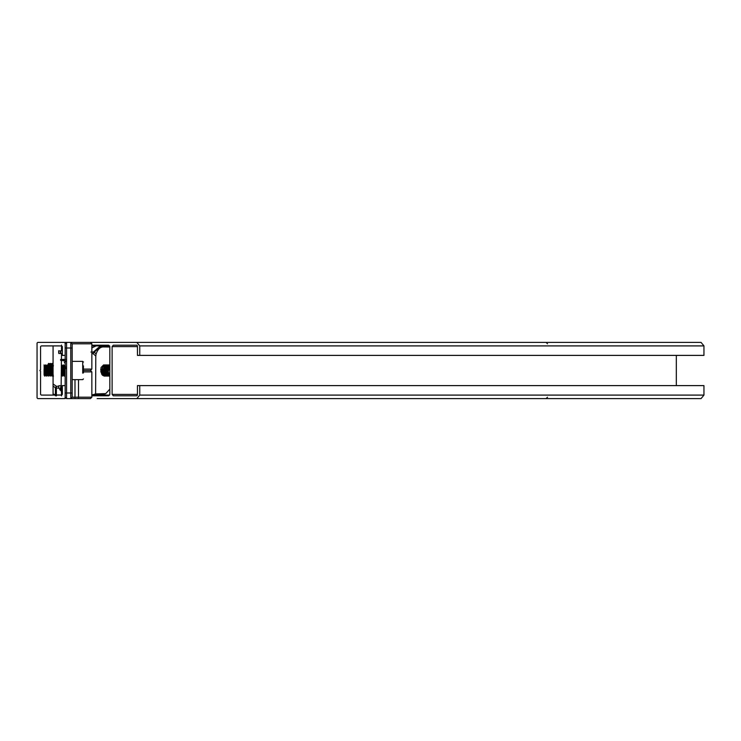 <?xml version="1.0" encoding="UTF-8"?>
<svg xmlns="http://www.w3.org/2000/svg" width="741" height="741" viewBox="0 0 741 741"><rect width="100%" height="100%" fill="white"/><g stroke="black" fill="none" stroke-linecap="round" stroke-linejoin="round"><path stroke-width="1.11" d="M39.857 370.5L40.56 369.796L40.56 346.612L41.264 345.908L61.642 345.908L62.346 346.612L62.346 355.393L65.152 355.393L65.152 343.102L64.448 342.398L37.754 342.398L37.05 343.102L37.05 397.898L37.754 398.602L64.448 398.602L65.152 397.898L65.152 385.607L62.346 385.607L62.346 394.388L61.642 395.092L41.264 395.092L40.56 394.388L40.56 371.204L39.857 370.5M40.56 346.612L41.264 345.908M37.754 342.398L37.05 343.102M62.346 394.388L61.642 395.092M41.264 395.092L40.56 394.388M93.709 342.398L701.069 342.398L703.95 345.908L703.95 355.393L137.446 355.393L137.446 345.908L136.872 345.204L113.271 345.204L112.123 346.612L112.123 394.388L113.271 395.796L136.872 395.796L137.446 395.092L137.446 385.607L703.95 385.607L703.95 395.092L701.069 398.602L97.164 398.602M676.32 355.393L676.32 385.607M91.856 395.796L108.668 395.796L109.816 394.388L109.816 346.612L108.668 345.204L91.856 345.204M136.872 342.398L139.743 345.908L139.743 355.393M139.743 385.607L139.743 395.092L136.872 398.602M78.5 379.633L78.5 397.204L91.856 397.204L90.448 398.602L66.56 398.602L65.152 397.204L65.152 398.602M65.152 348.02L66.56 348.02L66.56 392.98L70.775 392.98L70.775 348.02L66.56 348.02L66.56 342.398L65.152 342.398L65.152 343.796L66.56 342.398L70.775 342.398L72.183 343.796L72.183 397.204L74.989 397.204L74.989 379.633M65.152 385.607L65.152 355.393M83.418 370.5L90.448 370.5L83.418 370.5M72.183 392.98L70.775 392.98L70.775 398.602L72.183 397.204M83.418 369.092L91.856 369.092L91.856 343.796L90.448 342.398L70.775 342.398L70.775 348.02L72.183 348.02M84.65 342.398L97.164 342.398M118.551 342.398L83.029 342.398M109.816 364.952L108.677 365.007L106.834 367.48L106.584 371.713L108.177 375.242L109.816 376.113L106.769 371.713L109.816 364.905M109.418 376.03L108.788 376.122L105.324 371.713L108.066 364.878L108.695 365.007M108.603 365.044L107.241 365.007L105.398 367.48L105.148 371.713L106.741 375.242L108.695 376.122M107.973 376.03L107.343 376.122L103.888 371.713L106.63 364.878L107.26 365.007M107.167 365.044L105.796 365.007L103.962 367.48L103.712 371.713L105.305 375.242L107.26 376.122M106.537 376.03L105.907 376.122L102.453 371.713L105.185 364.878L105.815 365.007M105.102 364.878L102.517 367.48L102.267 371.713L103.86 375.242L105.815 376.122M108.019 370.972L107.343 373.686M105.102 376.03L104.472 376.122L101.008 371.713L103.749 364.878L104.379 365.007M103.657 364.878L101.082 367.48L100.832 371.713L102.425 375.242L104.379 376.122M107.76 371.602L107.76 368.629M108.788 365.044L109.501 365.572M109.409 365.665L108.695 365.091M107.343 365.044L107.973 365.489M108.066 365.572L108.76 366.582L107.806 365.887M108.668 366.767L107.973 365.674M107.88 365.572L107.26 365.091M105.907 365.044L106.537 365.489M106.63 365.572L107.26 366.462L106.361 365.887M107.343 366.647L107.862 368.194M104.472 365.044L105.102 365.489M105.185 365.572L105.278 366.035M105.907 366.647L106.537 368.833M106.408 369.287L106.324 368.629M109.816 365.313L108.177 371.88L109.816 374.881M102.184 374.733L102.943 373.946M103.87 371.593L103.87 368.629M105.305 371.602L105.305 368.629M105.203 368.194L104.555 366.73M104.379 375.085L104.944 374.816M106 373.668L106.537 372.445M106.75 371.602L106.741 368.629M106.648 368.194L105.917 366.628M107.436 373.668L108.158 371.76M108.13 368.37L107.352 366.628M106.213 365.85L104.083 367.647M107.649 365.85L105.528 367.638M108.871 375.029L109.418 374.714M109.223 365.878L108.343 365.943L106.963 367.647M107.01 372.769L108.019 374.437L109.594 375.168M104.916 371.75L105.046 370.917M105.046 369.287L104.379 367.017M105.815 373.334L106.352 371.75M106.352 368.481L105.768 366.943M105.667 366.776L105.092 366.156M104.713 365.934L104.203 365.832M102.897 366.554L101.989 371.51L103.045 374.085M106.537 374.39L107.075 373.668M107.26 373.334L107.945 369.49L107.213 366.943M107.102 366.776L106.352 366.035M106.148 365.934L105.639 365.832M104.333 366.554L103.434 371.51L104.481 374.085M107.973 374.39L108.519 373.668M108.612 366.878L107.723 365.998M107.584 365.934L106.176 366.156M105.768 366.554L104.87 371.51L105.926 374.085M108.695 374.946L109.233 374.566M109.14 365.989L107.612 366.156M107.213 366.554L106.306 371.51L107.362 374.085M107.862 374.622L109.233 375.168M108.973 366.221L107.927 367.99L107.751 371.51L109.816 374.965M100.73 369.259L101.739 374.335M105.694 373.066L106.12 370.546L105.546 367.573M96.904 395.101L91.856 395.018M91.856 353.661L93.097 353.661L93.412 352.031L94.274 352.132L96.089 353.994L95.802 356.032L93.097 353.661L94.274 352.132L101.184 346.075L103.101 346.927C100.035 347.075 97.701 349.437 96.089 353.994M90.939 352.031L93.412 352.031L100.396 345.899L96.117 345.899L91.856 347.89M91.856 394.972L95.598 393.943L95.802 356.032M101.184 346.075L109.807 346.455M95.598 393.943L105.759 393.619L109.816 389.136M109.816 347.029L103.101 346.927M104.805 366.425L105.435 367.351M83.418 372.945L83.418 365.841M48.823 372.13C48.526 377.984 48.23 376.9 47.943 368.87C47.646 363.016 47.359 364.1 47.063 372.13C46.766 377.984 46.479 376.9 46.183 368.87C45.896 363.016 45.599 364.1 45.303 372.13C45.016 377.984 44.719 376.9 44.423 368.87L44.08 364.878L44.21 368.87C44.506 376.919 44.793 378.003 45.09 372.13C45.377 364.09 45.673 362.997 45.961 368.87C46.257 376.9 46.553 377.984 46.84 372.13C47.137 364.072 47.433 362.988 47.72 368.87C48.017 376.9 48.313 377.984 48.6 372.13L48.628 371.473M44.154 375.141L44.729 376.122L45.525 375.141L44.756 366.387L44.358 367.656M44.84 375.696L45.09 372.13M45.238 373.344L44.969 376.095M45.497 375.168L46.702 376.122L47.285 375.141L46.516 366.387L46.118 367.656M46.6 375.696L46.84 372.13M47.063 372.13L46.729 376.095M47.257 375.168L48.461 376.122L49.045 375.141L48.573 365.832L48.072 371.482M48.35 375.687L48.6 372.13M48.758 373.344L48.489 376.095M48.832 367.666L49.119 364.878L49.48 368.87C49.767 376.91 50.064 377.993 50.36 372.13L50.388 371.482M49.008 375.168L50.221 376.122L50.796 375.141L49.888 365.832L50.879 364.878L51.231 368.87C51.527 376.91 51.824 377.993 52.111 372.13L52.148 371.482M50.11 375.696L50.36 372.13M50.508 373.344L50.24 376.095M50.573 372.13C50.286 377.984 49.99 376.9 49.693 368.87L49.063 364.961M50.768 375.168L51.972 376.122L52.555 375.141L51.648 365.832L52.63 364.878L53.065 370.324M51.87 375.696L52.111 372.13M52.463 369.518L52 376.095M52.333 372.13C52.037 377.984 51.75 376.9 51.453 368.87L50.805 365.063M61.494 365.091L61.772 368.87C62.059 376.854 62.355 377.947 62.652 372.13C62.939 364.127 63.235 363.044 63.531 368.87C63.819 376.863 64.106 377.947 64.411 372.13C64.699 364.137 64.986 363.053 65.282 368.87M61.308 375.168L62.513 376.122L63.096 375.141L62.318 366.387L61.929 367.656M62.874 372.13C62.577 377.984 62.281 376.9 61.994 368.87L61.633 364.878L62.216 365.859M63.059 375.168L64.272 376.122L64.847 375.141L64.078 366.387L63.68 367.656M64.161 375.687L64.411 372.13M64.56 373.344L64.291 376.095M65.504 368.87C65.217 363.016 64.921 364.1 64.624 372.13C64.337 377.984 64.041 376.9 63.754 368.87L63.393 364.878L63.967 365.859M44.099 364.905L44.645 365.859M45.905 375.141L45.025 365.859L45.609 364.878L45.961 368.87M46.183 368.87L45.831 364.878L46.405 365.859M47.665 375.141L46.785 365.859L47.359 364.878L47.72 368.87M47.943 368.87L47.359 364.878M50.583 367.666L50.851 364.896M50.99 365.304L50.703 369.518M52.342 367.666L52.565 365.072M53.065 366.406L52.852 364.878M63.476 375.141L62.596 365.859L63.17 364.878L63.531 368.87M63.281 365.304L63.004 369.518M65.152 374.844L64.347 365.859L64.93 364.878L65.152 366.61M83.418 371.611L83.418 366.952M44.08 374.844L44.08 368.87M52.741 373.807L52.555 375.141M50.99 373.807L50.796 375.141M49.23 373.807L49.045 375.141M47.47 373.807L47.285 375.141M64.347 365.859L63.883 371.482M62.596 365.859L62.124 371.482M61.716 375.141L61.494 373.427M53.065 374.881L52.083 365.832M51.861 367.193L51.583 371.482M51.175 375.141L50.323 365.832M50.11 367.193L49.832 371.482M49.415 375.141L48.573 365.832M46.785 365.859L46.59 367.193M45.025 365.859L44.562 371.482M58.687 387.951L58.687 386.283L56.372 386.283L56.372 387.951L61.494 388.599L60.123 389.979L61.494 391.452L61.494 395.935M60.225 390.211L61.494 390.303L61.41 391.359M61.494 345.065L61.494 350.91L58.687 350.91L58.798 353.485L61.494 353.485L61.142 387.515M53.565 395.092L53.065 394.907L53.065 383.921L56.372 386.283L55.408 387.858L53.065 385.996M58.687 386.283L58.798 385.728L61.494 385.728M53.565 345.908L53.065 346.093L53.065 383.921M61.494 394.99L56.372 394.99L56.372 387.951L55.408 387.858L55.408 394.823L53.065 393.971M60.836 352.401L60.225 352.355M58.687 353.133L58.687 350.734M58.798 385.728L61.494 385.876M61.494 387.432L60.771 388.599M60.225 388.701L61.179 385.904M60.225 350.845L61.179 353.652M48.322 364.424L48.869 363.47L49.073 364.952M49.286 364.878L48.869 363.47M50.518 363.905L50.833 364.933M51.046 364.878L50.62 363.47M52.361 363.498L51.805 364.452L52.379 363.47L52.583 364.933M52.806 364.878L52.379 363.47M51.74 374.696L52.296 373.742L53.065 374.696M51.564 365.313L51.388 364.424L51.24 365.1M50.694 372.88L51.286 374.714M49.814 365.313L49.638 364.424L49.48 365.1M48.322 373.76L49.527 374.714M60.586 389.59L59.623 389.581M62.346 347.816L61.494 347.816M48.295 366.573L48.424 363.47L48.749 366.712M49.295 372.936L49.036 367.971M48.934 366.128L48.295 363.701M49.61 364.452L50.184 363.47L50.434 365.619M50.675 370.139L51.036 374.696M50.638 365.276L50.184 363.47M51.12 364.905L51.675 365.859L51.944 363.47L52.324 367.962M52.435 370.139L52.796 374.696M52.389 365.276L51.944 363.47M52.926 374.288L53.065 372.704M51.787 368.277L51.62 365.85M51.611 365.739L50.87 363.498M49.851 365.739L49.11 363.498M49.351 366.675L49.138 370.111M48.295 374.594L48.73 373.742M65.708 360.941L62.902 360.728L63.022 359.394L65.708 359.394M59.623 350.965L62.346 350.928M62.346 387.265L61.494 387.265M65.152 363.396L64.347 362.358L65.708 361.108M63.022 359.394L64.513 360.941M65.708 361.126L64.439 362.451L65.403 361.867M91.856 395.092L96.404 395.092M101.313 395.092L109.659 395.092M91.856 345.908L95.876 345.908M100.748 345.908L109.659 345.908M139.743 345.908L703.95 345.908M112.123 346.612L137.446 346.612M112.123 394.388L137.446 394.388M139.743 395.092L703.95 395.092M91.856 397.204L91.856 371.908L83.418 371.908M74.989 398.602L74.989 397.204L78.5 397.204L78.5 398.602M65.152 392.98L66.56 392.98L66.56 398.602M72.183 343.796L91.856 343.796M96.747 395.101L92.884 394.972M102.462 394.888L100.943 395.101L103.657 394.073M93.672 394.796L101.73 394.925L105.759 393.619M72.183 361.367L82.723 361.367L82.723 373.14M55.408 395.759L55.408 394.823L56.372 394.99L56.372 395.935M60.586 390.238L60.586 389.71L62.346 389.71M62.346 388.219L60.901 388.219M60.586 360.358L62.902 360.358M62.902 359.505L60.586 359.505M91.856 371.908L90.448 370.5L91.856 369.092M547.516 343.796L546.108 342.398M547.516 397.204L546.108 398.602M100.424 345.899L96.117 345.899M96.821 395.101L103.962 394.444M72.183 379.633L82.723 379.633L83.418 378.929M47.609 364.905L48.165 365.859M49.369 364.905L49.916 365.859M52.88 364.905L53.435 365.859M52.935 375.141L53.491 376.104M48.545 365.859L49.091 364.896M82.723 361.367L83.418 362.071M52.62 363.498L52.713 364.424M50.073 373.76L50.953 373.76M52.685 373.742L53.232 374.696M50.045 364.452L50.601 363.498M61.494 393.619L62.346 393.619M48.674 363.498L49.221 364.452M50.425 363.498L50.981 364.452M51.861 373.742L51.342 374.631M52.185 363.498L52.741 364.452M51.37 364.452L51.916 363.498"/></g></svg>
